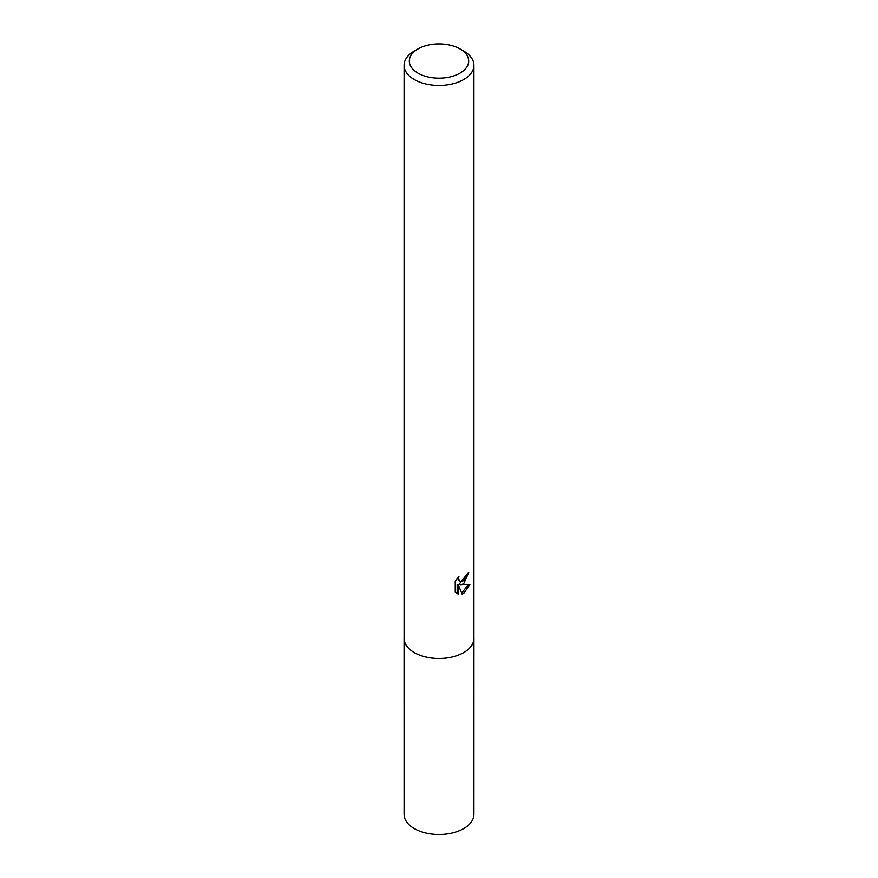 <?xml version="1.0" encoding="UTF-8"?>
<svg xmlns="http://www.w3.org/2000/svg" width="878" height="878" viewBox="0 0 878 878"><rect width="100%" height="100%" fill="white"/><g stroke="black" fill="none" stroke-linecap="round" stroke-linejoin="round"><path stroke-width="1.32" d="M459.984 48.916L463.694 51.056A34.911 20.161 180 0 1 473.911 65.312L473.911 638.339A34.911 20.161 180 0 1 463.694 652.595A34.911 20.161 180 0 1 425.643 656.963A34.911 20.161 180 0 1 404.089 638.339L404.089 65.312A34.911 20.161 180 0 1 414.306 51.056L418.016 48.916A29.676 17.132 180 0 1 459.984 48.916A29.676 17.132 180 0 1 459.984 73.148A29.676 17.132 180 0 1 418.016 73.148A29.676 17.132 180 0 1 418.016 48.916L414.306 51.056M473.911 637.9A34.922 20.161 180 0 1 463.694 652.606A34.922 20.161 180 0 1 425.27 656.887A34.922 20.161 180 0 1 404.089 637.9M463.694 583.705L460.346 584.967L469.906 584.353L463.694 593.407L462.047 594.099L458.426 585.066L458.426 594.176L455.243 592.299L455.243 581.06L458.909 576.506L458.415 578.745L459.765 581.412L463.694 580.687L466.218 576.659L466.58 574.322A34.911 20.161 0 0 0 468.709 572.555L463.694 583.705M473.911 65.312A34.911 20.161 180 0 1 463.694 79.569A34.911 20.161 180 0 1 425.643 83.937A34.911 20.161 180 0 1 404.089 65.312M467.294 573.762L459.095 584.243L460.346 584.967M459.776 581.412L457.175 578.382M456.132 593.089L457.164 593.451L457.164 584.331L458.426 585.066M461.652 593.078L468.27 584.704M457.164 593.451L458.426 594.176M473.911 637.713A34.933 20.172 180 0 1 473.933 638.35L473.911 814.334A34.911 20.161 180 0 1 452.357 832.959A34.911 20.161 180 0 1 414.306 828.58A34.911 20.161 180 0 1 404.089 814.334L404.067 638.35A34.933 20.172 180 0 1 404.089 637.713M473.933 638.35A34.933 20.172 180 0 1 452.368 656.985A34.933 20.172 180 0 1 414.295 652.606A34.933 20.172 180 0 1 404.067 638.35"/></g></svg>
